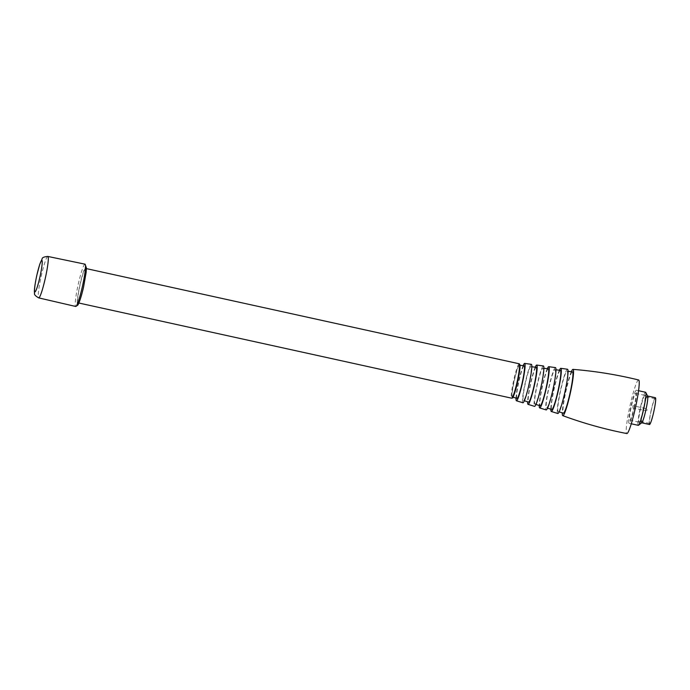 <?xml version="1.0" encoding="UTF-8"?>
<svg xmlns="http://www.w3.org/2000/svg" width="690" height="690" viewBox="0 0 690 690"><rect width="100%" height="100%" fill="white"/><g stroke="black" fill="none" stroke-linecap="round" stroke-linejoin="round"><path stroke-width="0.52" stroke-dasharray="3.45 2.59" d="M645.642 409.644L645.771 408.54L645.642 409.644M632.816 406.824L632.946 405.729L632.816 406.824M634.015 407.523A13.714 1.432 -77.6 0 0 635.654 393.378A13.714 1.432 -77.6 0 0 631.41 406.013A13.714 1.432 -77.6 0 0 629.772 420.158A13.714 1.432 -77.6 0 0 634.015 407.523M640.622 408.04A13.714 1.432 -77.6 0 0 638.975 422.185A13.714 1.432 -77.6 0 0 639.035 422.185A13.714 1.432 -77.6 0 0 643.227 409.55A13.714 1.432 -77.6 0 0 644.917 395.422A13.714 1.432 -77.6 0 0 644.865 395.396A13.714 1.432 -77.6 0 0 640.622 408.04M643.356 408.678A12.67 1.32 -77.6 0 0 641.829 421.745A12.67 1.32 -77.6 0 0 641.89 421.745A12.67 1.32 -77.6 0 0 645.754 410.067A12.67 1.32 -77.6 0 0 647.323 397.026A12.67 1.32 -77.6 0 0 647.272 397A12.67 1.32 -77.6 0 0 643.356 408.678M651.248 410.412A12.67 1.32 -77.6 0 0 649.73 423.479A12.67 1.32 -77.6 0 0 653.646 411.801A12.67 1.32 -77.6 0 0 655.164 398.734A12.67 1.32 -77.6 0 0 651.248 410.412M655.388 397.716A13.714 1.432 -77.6 0 0 651.144 410.352A13.714 1.432 -77.6 0 0 649.506 424.505M647.651 396.12A13.714 1.432 -77.6 0 0 647.496 395.982A13.714 1.432 -77.6 0 0 643.252 408.618A13.714 1.432 -77.6 0 0 641.605 422.763A13.714 1.432 -77.6 0 0 641.803 422.703M645.555 392.256A16.931 1.768 -77.6 0 0 640.32 407.859A16.931 1.768 -77.6 0 0 638.284 425.333M634.317 407.704A16.931 1.768 -77.6 0 0 636.352 390.23A16.931 1.768 -77.6 0 0 631.109 405.841A16.931 1.768 -77.6 0 0 629.082 423.306A16.931 1.768 -77.6 0 0 634.317 407.704M638.612 379.983A27.428 2.864 -77.6 0 0 630.117 405.263A27.428 2.864 -77.6 0 0 626.831 433.562M571.329 371.712A23.702 2.475 -77.6 0 0 565.671 391.221A23.702 2.475 -77.6 0 0 562.29 412.844M572.441 371.85A21.166 2.208 -77.6 0 0 565.912 391.359A21.166 2.208 -77.6 0 0 563.359 413.189M564.618 392.498A20.666 2.156 -77.6 0 0 567.077 371.177A20.666 2.156 -77.6 0 0 560.694 390.23A20.666 2.156 -77.6 0 0 558.201 411.542A20.666 2.156 -77.6 0 0 564.618 392.498M567.499 369.236A22.658 2.363 -77.6 0 0 560.513 390.117A22.658 2.363 -77.6 0 0 557.77 413.491M559.392 370.22A22.106 2.312 -77.6 0 0 553.984 388.703A22.106 2.312 -77.6 0 0 550.827 409.196M560.366 370.34A20.044 2.096 -77.6 0 0 554.182 388.815A20.044 2.096 -77.6 0 0 551.759 409.489M552.673 389.833A19.544 2.044 -77.6 0 0 554.993 369.668A19.544 2.044 -77.6 0 0 548.964 387.685A19.544 2.044 -77.6 0 0 546.601 407.85A19.544 2.044 -77.6 0 0 552.673 389.833M555.45 367.598A21.666 2.26 -77.6 0 0 548.766 387.573A21.666 2.26 -77.6 0 0 546.144 409.92M547.308 368.71A21.114 2.208 -77.6 0 0 542.236 386.159A21.114 2.208 -77.6 0 0 539.218 405.496M548.283 368.831A18.923 1.975 -77.6 0 0 542.443 386.279A18.923 1.975 -77.6 0 0 540.158 405.798M540.727 387.176A18.432 1.923 -77.6 0 0 542.918 368.158A18.432 1.923 -77.6 0 0 537.225 385.149A18.432 1.923 -77.6 0 0 535 404.15A18.432 1.923 -77.6 0 0 540.727 387.176M543.401 365.967A20.674 2.156 -77.6 0 0 537.018 385.02A20.674 2.156 -77.6 0 0 534.517 406.35M535.233 367.192A20.122 2.105 -77.6 0 0 530.489 383.606A20.122 2.105 -77.6 0 0 527.617 401.804M536.208 367.322A17.811 1.863 -77.6 0 0 530.714 383.735A17.811 1.863 -77.6 0 0 528.557 402.098M528.782 384.511A17.31 1.811 -77.6 0 0 530.834 366.649A17.31 1.811 -77.6 0 0 525.495 382.605A17.31 1.811 -77.6 0 0 523.4 400.459A17.31 1.811 -77.6 0 0 528.782 384.511M531.343 364.329A19.682 2.053 -77.6 0 0 525.271 382.476A19.682 2.053 -77.6 0 0 522.891 402.77M523.149 365.683A19.13 2.001 -77.6 0 0 518.742 381.061A19.13 2.001 -77.6 0 0 516.025 398.104M524.124 365.804A16.689 1.742 -77.6 0 0 518.975 381.19A16.689 1.742 -77.6 0 0 516.957 398.406M517.491 381.993A16.25 1.699 -77.6 0 0 519.432 365.217A16.25 1.699 -77.6 0 0 514.412 380.207A16.25 1.699 -77.6 0 0 512.446 396.966A16.25 1.699 -77.6 0 0 517.491 381.993M519.536 364.398A17.103 1.785 -77.6 0 0 514.335 380.156A17.103 1.785 -77.6 0 0 512.196 397.759M519.208 363.785L519.199 363.785A17.604 1.837 -77.6 0 0 513.757 380.018A17.604 1.837 -77.6 0 0 511.635 398.173L511.635 398.173M83.481 286.609A17.604 1.837 -77.6 0 0 85.586 268.445A17.604 1.837 -77.6 0 0 80.135 284.677A17.604 1.837 -77.6 0 0 78.03 302.841A17.604 1.837 -77.6 0 0 83.481 286.609M83.619 286.695A19.139 2.001 -77.6 0 0 85.983 266.97A19.139 2.001 -77.6 0 0 79.997 284.591A19.139 2.001 -77.6 0 0 77.634 304.316A19.139 2.001 -77.6 0 0 83.619 286.695M84.991 264.166A21.657 2.26 -77.6 0 0 78.289 284.125A21.657 2.26 -77.6 0 0 75.684 306.464M47.826 256.439A21.218 2.217 -77.6 0 0 41.262 276A21.218 2.217 -77.6 0 0 38.709 297.89M632.48 407.816L645.314 410.636L647.341 409.981L645.78 408.549M645.771 408.54L632.946 405.729M638.975 422.185L629.772 420.158M641.89 421.745L639.035 422.185M649.73 423.479L641.829 421.745M638.552 390.721L636.352 390.23M567.077 371.177L568.043 371.298M554.993 369.668L555.968 369.788M542.918 368.158L543.893 368.279M530.834 366.649L531.809 366.77M519.432 365.217L520.01 365.295M86.423 268.626L85.586 268.445M78.858 303.022L78.03 302.841M512.446 396.966L513.006 397.147M523.4 400.459L524.34 400.752M535 404.15L535.94 404.452M546.601 407.85L547.532 408.144M558.201 411.542L559.124 411.844M631.281 423.789L629.082 423.306M655.164 398.734L647.272 397M647.323 397.026L644.917 395.422M644.865 395.396L635.654 393.378"/><path stroke-width="1.03" d="M641.7 422.789L649.506 424.505A13.714 1.432 -77.6 0 0 653.749 411.861A13.714 1.432 -77.6 0 0 655.388 397.716L647.582 396M631.281 423.789L638.284 425.333A16.931 1.768 -77.6 0 0 638.535 425.247L641.803 422.703A13.714 1.432 -77.6 0 0 645.857 410.127A13.714 1.432 -77.6 0 0 647.651 396.12L645.745 392.438A16.931 1.768 -77.6 0 0 645.555 392.256L638.552 390.721M638.535 425.247A16.931 1.768 -77.6 0 0 643.529 409.722A16.931 1.768 -77.6 0 0 645.745 392.438M562.29 412.844A23.702 2.475 -77.6 0 0 562.798 415.665C583.662 423.349 605.001 429.309 626.831 433.562A27.428 2.864 -77.6 0 0 635.318 408.273A27.428 2.864 -77.6 0 0 638.612 379.983C617.015 374.679 595.134 371.142 572.976 369.366A23.702 2.475 -77.6 0 0 571.329 371.712M562.798 415.665A23.702 2.475 -77.6 0 0 570.164 393.826A23.702 2.475 -77.6 0 0 572.976 369.366M559.124 411.844L563.359 413.189A21.166 2.208 -77.6 0 0 569.923 393.688A21.166 2.208 -77.6 0 0 572.441 371.85L568.043 371.298M550.827 409.196A22.106 2.312 -77.6 0 0 551.31 411.507L557.77 413.491A22.658 2.363 -77.6 0 0 564.808 392.61A22.658 2.363 -77.6 0 0 567.499 369.236L560.806 368.322A22.106 2.312 -77.6 0 0 559.392 370.22M551.31 411.507A22.106 2.312 -77.6 0 0 558.176 391.135A22.106 2.312 -77.6 0 0 560.806 368.322M547.532 408.144L551.759 409.489A20.044 2.096 -77.6 0 0 557.977 391.023A20.044 2.096 -77.6 0 0 560.366 370.34L555.968 369.788M539.218 405.496A21.114 2.208 -77.6 0 0 539.684 407.937L546.144 409.92A21.666 2.26 -77.6 0 0 552.871 389.954A21.666 2.26 -77.6 0 0 555.45 367.598L548.757 366.692A21.114 2.208 -77.6 0 0 547.308 368.71M539.684 407.937A21.114 2.208 -77.6 0 0 546.239 388.479A21.114 2.208 -77.6 0 0 548.757 366.692M535.94 404.452L540.158 405.798A18.923 1.975 -77.6 0 0 546.032 388.358A18.923 1.975 -77.6 0 0 548.283 368.831L543.893 368.279M527.617 401.804A20.122 2.105 -77.6 0 0 528.057 404.366L534.517 406.35A20.674 2.156 -77.6 0 0 540.934 387.297A20.674 2.156 -77.6 0 0 543.401 365.967L536.699 365.053A20.122 2.105 -77.6 0 0 535.233 367.192M528.057 404.366A20.122 2.105 -77.6 0 0 534.31 385.822A20.122 2.105 -77.6 0 0 536.699 365.053M524.34 400.752L528.557 402.098A17.811 1.863 -77.6 0 0 534.086 385.693A17.811 1.863 -77.6 0 0 536.208 367.322L531.809 366.77M516.025 398.104A19.13 2.001 -77.6 0 0 516.431 400.787L522.891 402.77A19.682 2.053 -77.6 0 0 529.006 384.64A19.682 2.053 -77.6 0 0 531.343 364.329L524.65 363.423A19.13 2.001 -77.6 0 0 523.149 365.683M516.431 400.787A19.13 2.001 -77.6 0 0 522.373 383.157A19.13 2.001 -77.6 0 0 524.65 363.423M513.006 397.147L516.957 398.406A16.689 1.742 -77.6 0 0 522.14 383.028A16.689 1.742 -77.6 0 0 524.124 365.804L520.01 365.295M512.196 397.759A17.103 1.785 -77.6 0 0 517.578 382.044A17.103 1.785 -77.6 0 0 519.536 364.398M517.095 381.95A17.604 1.837 -77.6 0 0 519.208 363.785A17.604 1.837 -77.6 0 0 519.199 363.785L519.967 364.915C520.277 367.339 519.484 373.048 517.578 382.036C514.455 393.852 512.774 399.122 512.532 397.845L511.635 398.173A17.604 1.837 -77.6 0 0 511.652 398.182A17.604 1.837 -77.6 0 0 517.095 381.95M38.709 297.89L75.684 306.464A21.657 2.26 -77.6 0 0 75.831 306.455A21.657 2.26 -77.6 0 0 82.395 286.505A21.657 2.26 -77.6 0 0 85.12 264.236A21.657 2.26 -77.6 0 0 84.991 264.166L47.826 256.439C44.005 256.792 42.107 257.612 42.125 258.897L39.753 264.305L36.837 275.181C34.75 285.099 33.991 291.137 34.569 293.302C34.008 294.44 35.388 295.976 38.709 297.89A21.218 2.217 -77.6 0 0 45.281 278.337A21.218 2.217 -77.6 0 0 47.826 256.439M39.925 276.983A16.137 1.691 -77.6 0 0 41.909 260.354A16.137 1.691 -77.6 0 0 36.863 275.207A16.137 1.691 -77.6 0 0 34.871 291.836A16.137 1.691 -77.6 0 0 39.925 276.983M519.208 363.785L86.423 268.626M85.12 264.236L86.414 267.97L86.172 272.231L83.628 286.704C80.989 298.796 77.91 305.799 77.565 305.247L75.831 306.455M511.652 398.182L78.858 303.022"/></g></svg>

